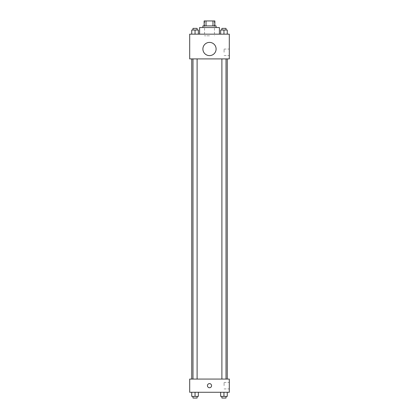 <?xml version="1.0" encoding="UTF-8"?>
<svg xmlns="http://www.w3.org/2000/svg" width="419" height="419" viewBox="0 0 419 419"><rect width="100%" height="100%" fill="white"/><g stroke="black" fill="none" stroke-linecap="round" stroke-linejoin="round"><path stroke-width="0.31" stroke-dasharray="2.1 1.57" d="M209.5 35.804L204.551 35.804L209.5 35.804M209.5 20.95L204.551 20.95L209.5 20.95M212.972 25.899L212.972 20.95L214.863 20.95L214.863 25.899L206.028 25.899L214.863 25.899M212.972 20.95L204.137 20.95M206.028 25.899L204.137 25.899L206.028 25.899L206.028 20.95M216.099 25.899L202.901 25.899M202.901 27.549L216.099 27.549L202.901 27.549M199.596 27.549L219.404 27.549M209.5 34.154L199.596 34.154L209.5 34.154M191.745 34.154L198.344 34.154L191.745 34.154L198.344 34.154L191.745 34.154L198.344 34.154L195.044 34.154L195.044 30.027L191.745 30.027L197.108 30.027L191.745 30.027L191.745 34.154L195.044 34.154L191.745 34.154L191.745 30.027L191.745 34.154L198.344 34.154L195.044 34.154L195.044 30.027L198.344 30.027L192.981 30.027L198.344 30.027L198.344 34.154L198.344 30.027M220.656 34.154L227.255 34.154L220.656 34.154L227.255 34.154L220.656 34.154L227.255 34.154L223.956 34.154L223.956 30.027L220.656 30.027L226.019 30.027L220.656 30.027L220.656 34.154L223.956 34.154L220.656 34.154L220.656 30.027L220.656 34.154L227.255 34.154L223.956 34.154L223.956 30.027L227.255 30.027L221.892 30.027L227.255 30.027L227.255 34.154L227.255 30.027M229.303 34.154L189.697 34.154L189.697 58.906L229.303 58.906L229.303 34.154M189.697 52.307L189.697 54.37L189.697 52.307M209.5 58.906L191.745 58.906L209.5 58.906M223.956 58.906L221.892 58.906L223.956 58.906M195.044 58.906L192.981 58.906L195.044 58.906M229.303 52.307L229.303 49.06L229.303 52.307M209.5 42.403A6.599 6.599 0 0 0 203.781 52.307A6.599 6.599 0 0 0 215.219 52.307A6.599 6.599 0 0 0 209.5 42.403A6.599 6.599 0 0 0 203.781 52.307A6.599 6.599 0 0 0 215.219 52.307A6.599 6.599 0 0 0 209.5 42.403M209.5 55.607A6.599 6.599 0 0 1 203.781 45.702A6.599 6.599 0 0 1 215.219 45.702A6.599 6.599 0 0 1 209.5 55.607M224.086 52.307L224.086 49.06L224.086 52.307M209.5 379.069L191.745 379.069L209.5 379.069M223.956 379.069L221.892 379.069L223.956 379.069M195.044 379.069L192.981 379.069L195.044 379.069M229.303 379.069L189.697 379.069L189.697 392.273L229.303 392.273L229.303 379.069M189.697 385.674L189.697 383.61L189.697 385.674M227.255 396.4L223.956 396.4L227.255 396.4L227.255 392.273L220.656 392.273L227.255 392.273L220.656 392.273L227.255 392.273L220.656 392.273L227.255 392.273L220.656 392.273L227.255 392.273L227.255 396.4L220.656 396.4L220.656 392.273L220.656 396.4L226.019 396.4L223.956 396.4L223.956 392.273L223.956 396.4L220.656 396.4L220.656 392.273M198.344 396.4L195.044 396.4L198.344 396.4L198.344 392.273L191.745 392.273L198.344 392.273L191.745 392.273L198.344 392.273L191.745 392.273L198.344 392.273L191.745 392.273L198.344 392.273L198.344 396.4L191.745 396.4L191.745 392.273L191.745 396.4L197.108 396.4L195.044 396.4L195.044 392.273L195.044 396.4L191.745 396.4L191.745 392.273M229.303 385.674L229.303 382.427L229.303 385.674M209.5 383.61A2.064 2.064 0 0 0 207.714 386.706A2.064 2.064 0 0 0 211.286 386.706A2.064 2.064 0 0 0 209.5 383.61A2.064 2.064 0 0 0 207.714 386.706A2.064 2.064 0 0 0 211.286 386.706A2.064 2.064 0 0 0 209.5 383.61M209.5 387.737A2.064 2.064 0 0 1 207.714 384.642A2.064 2.064 0 0 1 211.286 384.642A2.064 2.064 0 0 1 209.5 387.737M224.086 385.674L224.086 382.427L224.086 385.674M221.892 396.4L221.892 398.05L226.019 398.05L221.892 398.05L226.019 398.05L226.019 396.4L221.892 396.4L226.019 396.4M223.956 396.4L223.956 392.273M192.981 396.4L192.981 398.05L197.108 398.05L192.981 398.05L197.108 398.05L197.108 396.4L192.981 396.4L197.108 396.4M195.044 396.4L195.044 392.273M221.892 30.027L221.892 28.377L226.019 28.377L221.892 28.377L226.019 28.377L226.019 30.027M223.956 34.154L223.956 30.027M192.981 30.027L192.981 28.377L197.108 28.377L192.981 28.377L197.108 28.377L197.108 30.027M195.044 34.154L195.044 30.027M204.551 20.95L204.551 35.804M214.449 20.95L214.449 35.804M224.086 55.549L229.303 55.549M224.086 49.06L229.303 49.06M197.108 379.069L197.108 58.906M192.981 379.069L192.981 58.906M226.019 379.069L226.019 58.906M221.892 379.069L221.892 58.906M224.086 388.916L229.303 388.916M224.086 382.427L229.303 382.427"/><path stroke-width="0.63" d="M206.028 25.899L206.028 20.95L204.137 20.95L204.137 25.899L204.137 20.95M206.028 20.95L214.863 20.95L214.863 25.899M212.972 25.899L212.972 20.95M202.901 27.549L202.901 25.899L216.099 25.899L216.099 27.549M219.404 34.154L219.404 27.549L199.596 27.549L199.596 34.154M189.697 34.154L229.303 34.154L229.303 58.906L189.697 58.906L189.697 34.154M209.5 55.607A6.599 6.599 0 0 1 203.781 45.702A6.599 6.599 0 0 1 215.219 45.702A6.599 6.599 0 0 1 209.5 55.607M189.697 379.069L229.303 379.069L229.303 392.273L189.697 392.273L189.697 379.069M209.5 387.737A2.064 2.064 0 0 1 207.714 384.642A2.064 2.064 0 0 1 211.286 384.642A2.064 2.064 0 0 1 209.5 387.737M220.656 392.273L220.656 396.4L227.255 396.4L227.255 392.273L227.255 396.4M223.956 396.4L223.956 392.273M226.019 396.4L226.019 398.05L221.892 398.05L221.892 396.4M191.745 392.273L191.745 396.4L198.344 396.4L198.344 392.273L198.344 396.4M195.044 396.4L195.044 392.273M197.108 396.4L197.108 398.05L192.981 398.05L192.981 396.4M220.656 34.154L220.656 30.027L227.255 30.027L227.255 34.154L227.255 30.027M223.956 34.154L223.956 30.027M226.019 30.027L226.019 28.377L221.892 28.377L221.892 30.027M191.745 34.154L191.745 30.027L198.344 30.027L198.344 34.154L198.344 30.027M195.044 34.154L195.044 30.027M197.108 30.027L197.108 28.377L192.981 28.377L192.981 30.027M227.255 379.069L227.255 58.906M191.745 379.069L191.745 58.906M221.892 58.906L221.892 379.069M226.019 58.906L226.019 379.069M197.108 379.069L197.108 58.906M192.981 379.069L192.981 58.906"/></g></svg>
